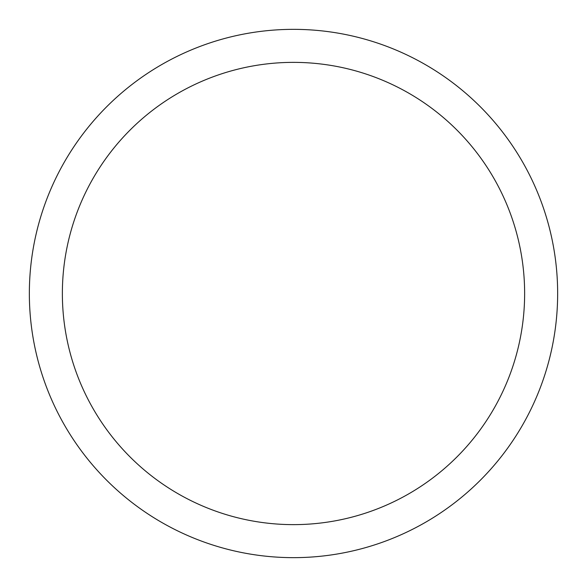 <?xml version="1.0" encoding="UTF-8"?>
<svg xmlns="http://www.w3.org/2000/svg" width="587" height="587" viewBox="0 0 587 587"><rect width="100%" height="100%" fill="white"/><g stroke="black" fill="none" stroke-linecap="round" stroke-linejoin="round"><path stroke-width="0.88" d="M293.5 29.35A264.15 264.15 0 0 1 557.65 293.5A264.15 264.15 0 0 1 293.5 557.65A264.15 264.15 0 0 1 29.35 293.5A264.15 264.15 0 0 1 293.5 29.35M293.5 62.369A231.131 231.131 0 0 1 524.631 293.5A231.131 231.131 0 0 1 293.5 524.631A231.131 231.131 0 0 1 62.369 293.5A231.131 231.131 0 0 1 293.5 62.369"/></g></svg>
